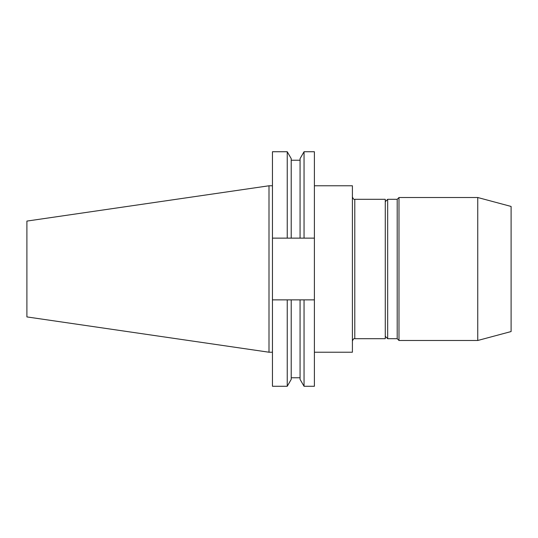 <?xml version="1.0" encoding="UTF-8"?>
<svg xmlns="http://www.w3.org/2000/svg" width="538" height="538" viewBox="0 0 538 538"><rect width="100%" height="100%" fill="white"/><g stroke="black" fill="none" stroke-linecap="round" stroke-linejoin="round"><path stroke-width="0.81" d="M269 352.222L26.9 316.916L26.9 221.084L269 185.778L269 352.222L272.457 352.222M477.751 197.513L511.1 206.451L511.1 331.549L477.751 340.487L477.751 197.513L398.988 197.513L398.988 340.487L477.751 340.487M385.282 201.683L387.669 199.302L397.199 199.302L397.199 338.698L398.988 340.487M387.669 199.302L387.669 338.698L397.199 338.698M354.784 338.698L354.784 199.302L385.282 199.302L385.282 338.698L354.784 338.698C353.943 338.294 353.15 339.088 352.403 341.085M314.394 185.778L352.403 185.778L352.403 352.222L314.394 352.222M300.07 238.132L300.07 158.623L304.044 151.736L314.394 151.736L314.394 238.132L272.457 238.132L272.457 386.271L287.238 386.271L287.238 299.868L291.219 299.868L291.219 379.377L287.238 386.271M291.219 299.868L314.394 299.868L314.394 238.132M314.394 299.868L314.394 386.271L304.044 386.271L304.044 299.868M291.219 238.132L291.219 158.623L287.238 151.736L272.457 151.736L272.457 238.132M287.238 151.736L287.238 238.132M272.457 299.868L287.238 299.868M300.07 299.868L300.07 379.377L304.044 386.271M304.044 151.736L304.044 238.132M354.784 199.302C353.943 199.706 353.15 198.912 352.403 196.915M385.282 336.317L387.669 338.698M291.219 160.237L300.07 160.237M291.219 377.763L300.07 377.763M397.199 199.302L398.988 197.513M269 185.778L272.457 185.778"/></g></svg>
